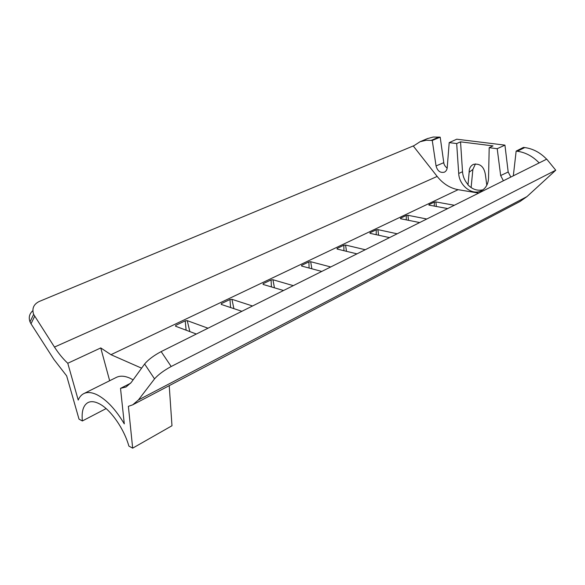 <?xml version="1.0" encoding="UTF-8"?>
<svg xmlns="http://www.w3.org/2000/svg" width="585" height="585" viewBox="0 0 585 585"><rect width="100%" height="100%" fill="white"/><g stroke="black" fill="none" stroke-linecap="round" stroke-linejoin="round"><path stroke-width="0.88" d="M133.124 379.841L130.097 378.246C124.744 375.855 120.203 375.555 116.459 377.347L83.867 393.581C87.472 391.855 91.918 392.286 97.205 394.86C106.726 399.869 115.757 409.544 124.298 423.884L120.517 388.367L126.046 386.985L131.15 382.561L144.627 364.002C148.21 359.702 153.716 355.57 161.153 351.6L546.734 159.142L555.75 170.213L171.186 366.502C163.778 370.539 158.228 374.663 154.535 378.875L144.627 364.002M106.104 408.586L82.368 420.959C81.417 411.372 83.304 405.229 88.035 402.538C90.989 401.105 94.638 401.464 98.982 403.621C110.192 409.003 123.918 428.337 128.875 446.099L132.671 448.154L128.378 406.326L132.707 404.835L138.418 399.95L154.535 378.875M486.808 185.233L485.396 174.666C484.08 166.681 480.102 163.244 473.455 164.363C470.537 165.789 469.097 168.414 469.148 172.231L472.877 169.445L475.466 163.873M196.355 334.035L175.559 326.225L175.771 325.34L185.218 320.843L187.244 320.646L208.011 328.214M241.883 311.3L221.232 304.419L221.342 303.622L229.993 299.498L231.931 299.315L252.537 305.992M283.528 290.518L263.096 284.434L263.126 283.703L271.074 279.915L272.932 279.74L293.29 285.648M321.75 271.44L301.619 266.036L301.582 265.378L308.902 261.883L310.686 261.714L330.73 266.957M356.96 253.868L337.179 249.064L337.077 248.449L343.856 245.225L345.567 245.056L365.252 249.729M389.5 237.62L370.108 233.342L369.954 232.779L376.235 229.788L377.888 229.627L397.178 233.788M419.664 222.563L400.688 218.746L400.484 218.227L406.334 215.441L407.921 215.287L426.794 219.009M447.7 208.567L429.156 205.152L428.915 204.677L434.37 202.074L435.905 201.927L454.34 205.255M478.691 193.101L458.128 189.679L110.96 354.685L141.599 368.17M83.867 393.581C81.381 394.816 79.501 396.981 78.222 400.074L67.772 363.263C63.07 358.905 58.639 353.508 54.471 347.066L33.63 314.379C31.773 308.566 33.63 304.266 39.21 301.48L413.69 145.767M54.471 347.066L437.163 176.429L413.346 146.089L420.045 141.738L426.275 140.232L432.264 140.466L440.198 137.168L443.781 162.674C443.891 164.539 445.017 166.367 447.167 168.144M34.639 316.309L31.012 323.79L53.893 359.409L66.668 375.899L79.012 419.145L82.368 420.959M31.012 323.79L30.018 321.882C28.446 317.494 29.389 313.765 32.84 310.679M138.418 399.95L526.924 196.633L555.75 170.213M471.115 187.566L472.877 169.445M427.204 138.696L433.258 137.022L440.198 137.168M432.264 140.466L436.052 165.935C437.492 171.039 440.271 173.123 444.388 172.173C446.048 171.332 446.998 169.811 447.225 167.595L449.2 142.616L456.746 139.201L504.935 145.131L508.182 172.005L510.829 177.065M513.33 175.814L516.153 151.105L523.429 147.405L524.767 147.566C532.928 148.678 540.218 152.553 546.631 159.186M526.924 196.633L520.014 201.489L132.707 404.835M449.2 142.616L456.68 143.559L460.541 141.841L493.009 145.899L489.192 147.683L497.206 148.7L500.658 175.544L503.392 180.772M497.206 148.7L504.935 145.131M516.153 151.105L517.308 151.252C525.44 152.378 532.723 156.261 539.165 162.915M489.192 147.683L488.548 178.008C488.226 184.151 485.777 188.436 481.192 190.871C472.117 195.719 459.137 185.511 458.706 173.467L456.68 143.559M437.163 176.429C443.042 183.748 450.033 188.173 458.128 189.679M110.96 354.685L100.759 347.929L67.772 363.263M130.66 383.197L120.517 388.367M132.671 448.154L171.975 425.748L169.226 385.661M109.658 380.733L100.759 347.929M460.541 141.841L462.523 171.727C462.918 176.612 464.753 180.897 468.029 184.575L467.817 184.677C472.19 189.343 477.228 191.054 482.932 189.825M469.148 172.231L468.029 184.575M161.153 351.6L171.186 366.502M187.244 320.646L189.847 331.593M185.218 320.843L186.118 330.189M175.771 325.34L175.873 326.35M500.658 175.544L508.182 172.005M436.052 165.935L443.781 162.674M431.262 140.341L439.035 137.022M517.308 151.252L524.767 147.566M231.931 299.315L233.898 308.646M229.993 299.498L230.563 307.534M221.342 303.622L221.408 304.478M272.932 279.74L274.445 287.813M271.074 279.915L271.418 286.913M263.126 283.703L263.17 284.449M310.686 261.714L311.856 268.786M308.902 261.883L309.085 268.04M301.582 265.378L301.604 266.036M345.567 245.056L346.481 251.323M343.856 245.225L343.914 250.694M337.077 248.449L337.084 249.034M377.888 229.627L378.605 235.214M376.235 229.788L376.214 234.687M369.954 232.779L369.954 233.298M407.921 215.287L408.484 220.311M406.334 215.441L406.239 219.865M400.484 218.227L400.476 218.688M435.905 201.927L436.344 206.476M434.37 202.074L434.231 206.088M428.915 204.677L428.9 205.079M462.523 171.727L458.706 173.467M420.045 141.738L427.752 138.462M33.63 314.379L30.018 321.882"/></g></svg>
